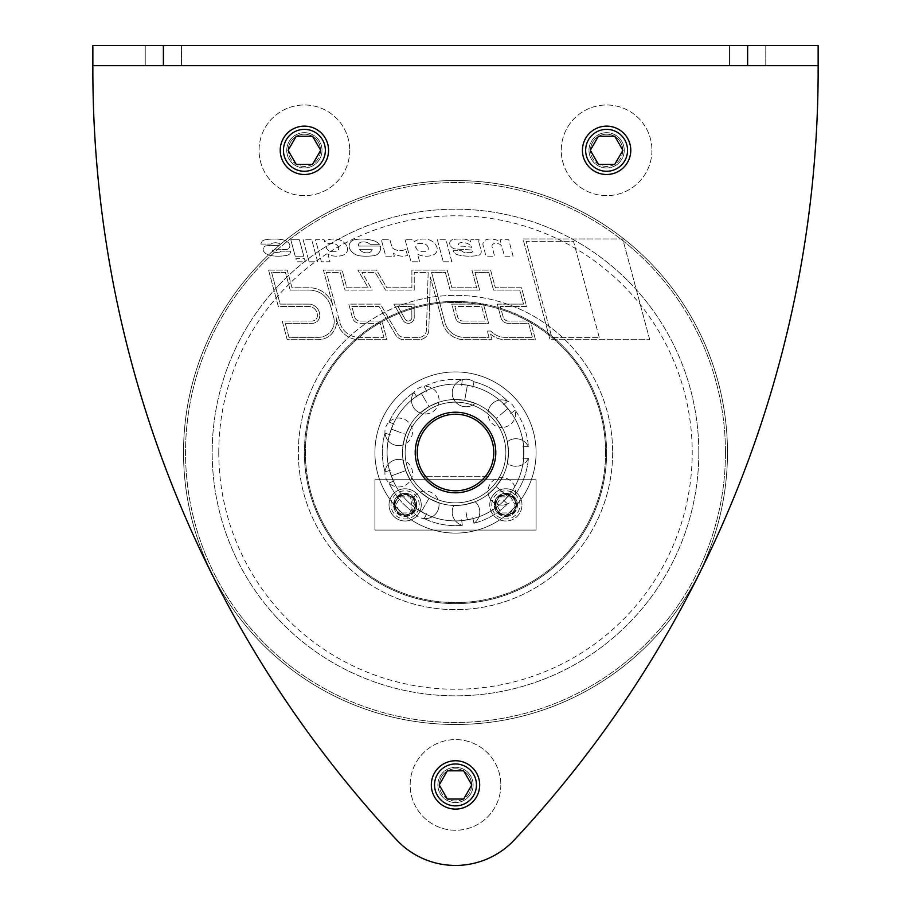 <?xml version="1.0" encoding="UTF-8"?>
<svg xmlns="http://www.w3.org/2000/svg" width="911" height="911" viewBox="0 0 911 911"><rect width="100%" height="100%" fill="white"/><g stroke="black" fill="none" stroke-linecap="round" stroke-linejoin="round"><path stroke-width="0.68" stroke-dasharray="4.55 3.42" d="M472.763 517.767C474.346 525.021 474.346 525.021 472.763 517.767C474.346 525.021 474.346 525.021 472.763 517.767C474.346 525.021 474.346 525.021 472.763 517.767C474.346 525.021 474.346 525.021 472.763 517.767M472.957 518.644A68.393 68.393 0 0 0 504.045 500.697L511.378 491.951A68.393 68.393 0 0 0 523.654 458.222L523.893 452.516A68.393 68.393 0 0 0 455.5 384.112A68.393 68.393 0 0 0 389.498 470.463L393.404 481.19A68.393 68.393 0 0 0 416.475 508.691L426.359 514.396A68.393 68.393 0 0 0 461.718 520.625L472.957 518.644A68.393 68.393 0 0 0 504.045 500.697L511.378 491.951L507.894 496.484L501.802 491.359L507.894 496.484L504.045 500.697A68.393 68.393 0 0 1 472.957 518.644L461.718 520.625A68.393 68.393 0 0 1 426.359 514.396L421.303 511.743L425.278 504.853L421.303 511.743L426.359 514.396A68.393 68.393 0 0 0 461.718 520.625A68.393 68.393 0 0 1 426.359 514.396L416.475 508.691A68.393 68.393 0 0 1 393.404 481.19L391.229 475.906L398.711 473.185L391.229 475.906L393.404 481.19A68.393 68.393 0 0 0 416.475 508.691A68.393 68.393 0 0 1 393.404 481.19L389.498 470.463A68.393 68.393 0 0 1 387.107 452.516A68.393 68.393 0 0 0 455.5 520.91A68.393 68.393 0 0 0 523.893 452.516L523.654 446.811L523.893 452.516A68.393 68.393 0 0 1 455.5 520.91A68.393 68.393 0 0 1 389.498 434.558A68.393 68.393 0 0 0 387.107 452.516A68.393 68.393 0 0 1 455.5 384.112A68.393 68.393 0 0 1 523.893 452.516A68.393 68.393 0 0 0 455.5 384.112A68.393 68.393 0 0 0 387.107 452.516A68.393 68.393 0 0 0 455.5 520.91A68.393 68.393 0 0 0 523.893 452.516A68.393 68.393 0 0 1 455.5 520.91A68.393 68.393 0 0 1 387.107 452.516A68.393 68.393 0 0 0 389.498 470.463A68.393 68.393 0 0 1 389.498 434.558L393.404 423.843A68.393 68.393 0 0 1 416.475 396.342L426.359 390.637A68.393 68.393 0 0 1 461.718 384.396L472.957 386.378A68.393 68.393 0 0 1 504.045 404.336L511.378 413.07A68.393 68.393 0 0 1 523.654 446.811A68.393 68.393 0 0 0 511.378 413.07L507.894 408.549L501.802 413.662L507.894 408.549L504.045 404.336A68.393 68.393 0 0 0 472.957 386.378L467.377 385.159L465.999 392.994L467.377 385.159L461.718 384.396A68.393 68.393 0 0 0 426.359 390.637L421.303 393.279L425.278 400.168L421.303 393.279L416.475 396.342A68.393 68.393 0 0 0 393.404 423.843L389.498 434.558L393.404 423.843A68.393 68.393 0 0 1 416.475 396.342L426.359 390.637A68.393 68.393 0 0 1 461.718 384.396L472.957 386.378A68.393 68.393 0 0 1 504.045 404.336L511.378 413.07A68.393 68.393 0 0 1 523.654 446.811L523.654 458.222L523.654 446.811A68.393 68.393 0 0 0 511.378 413.07L504.045 404.336A68.393 68.393 0 0 0 472.957 386.378L467.377 385.159L464.701 400.328L475.143 403.3L464.701 400.328C450.592 399.098 450.592 399.098 464.701 400.328C450.592 399.098 450.592 399.098 464.701 400.328L467.377 385.159L461.718 384.396A68.393 68.393 0 0 0 426.359 390.637L416.475 396.342A68.393 68.393 0 0 0 393.404 423.843L391.229 429.115L398.711 431.837L391.229 429.115L389.498 434.558A68.393 68.393 0 0 0 387.107 452.516A68.393 68.393 0 0 1 455.5 384.112A68.393 68.393 0 0 1 523.893 452.516L523.654 458.222A68.393 68.393 0 0 1 511.378 491.951A68.393 68.393 0 0 0 523.654 458.222A68.393 68.393 0 0 1 511.378 491.951L504.045 500.697A68.393 68.393 0 0 1 472.957 518.644M503.373 500.082C508.873 505.093 508.873 505.093 503.373 500.082C508.873 505.093 508.873 505.093 503.373 500.082C508.873 505.093 508.873 505.093 503.373 500.082C508.873 505.093 508.873 505.093 503.373 500.082M507.552 503.885A73.131 73.131 0 0 1 473.971 523.278A73.131 73.131 0 0 0 507.552 503.885A13.779 13.779 0 0 1 488.296 494.126L496.085 486.576C504.216 474.973 504.216 474.973 496.085 486.576C504.216 474.973 504.216 474.973 496.085 486.576L502.177 477.592L496.085 486.576C486.075 496.586 486.075 496.586 496.085 486.576C486.075 496.586 486.075 496.586 496.085 486.576L501.802 491.359L496.085 486.576L488.296 494.126A13.779 13.779 0 0 0 507.552 503.885M464.701 504.694C478.389 501.027 478.389 501.027 464.701 504.694C478.389 501.027 478.389 501.027 464.701 504.694L475.143 501.722L464.701 504.694C450.592 505.935 450.592 505.935 464.701 504.694C450.592 505.935 450.592 505.935 464.701 504.694L453.872 505.48L464.701 504.694M426.781 513.588C423.33 520.181 423.33 520.181 426.781 513.588C423.33 520.181 423.33 520.181 426.781 513.588C423.33 520.181 423.33 520.181 426.781 513.588C423.33 520.181 423.33 520.181 426.781 513.588M461.604 519.725C462.583 527.105 462.583 527.105 461.604 519.725C462.583 527.105 462.583 527.105 461.604 519.725C462.583 527.105 462.583 527.105 461.604 519.725C462.583 527.105 462.583 527.105 461.604 519.725M462.344 525.328A73.131 73.131 0 0 1 424.162 518.587A73.131 73.131 0 0 0 462.344 525.328A13.779 13.779 0 0 1 453.872 505.48A13.779 13.779 0 0 0 462.344 525.328M394.235 480.837C387.369 483.673 387.369 483.673 394.235 480.837C387.369 483.673 387.369 483.673 394.235 480.837C387.369 483.673 387.369 483.673 394.235 480.837C387.369 483.673 387.369 483.673 394.235 480.837M416.965 507.928C412.99 514.203 412.99 514.203 416.965 507.928C412.99 514.203 412.99 514.203 416.965 507.928C412.99 514.203 412.99 514.203 416.965 507.928C412.99 514.203 412.99 514.203 416.965 507.928M413.947 512.688A73.131 73.131 0 0 1 389.02 482.989A73.131 73.131 0 0 0 413.947 512.688A13.779 13.779 0 0 0 432.235 516.753A13.779 13.779 0 0 0 437.667 498.829A13.779 13.779 0 0 0 420.21 492.042L429.013 498.397L425.278 504.853L429.013 498.397C441.846 504.387 441.846 504.387 429.013 498.397C441.846 504.387 441.846 504.387 429.013 498.397L438.908 502.838L429.013 498.397C417.397 490.277 417.397 490.277 429.013 498.397C417.397 490.277 417.397 490.277 429.013 498.397L420.21 492.042A13.779 13.779 0 0 0 413.947 512.688M390.363 470.19C383.28 472.445 383.28 472.445 390.363 470.19C383.28 472.445 383.28 472.445 390.363 470.19C383.28 472.445 383.28 472.445 390.363 470.19C383.28 472.445 383.28 472.445 390.363 470.19M384.989 471.898A73.131 73.131 0 0 1 384.989 433.124A73.131 73.131 0 0 0 384.989 471.898A13.779 13.779 0 0 1 403.061 460.112L405.714 470.634C411.692 483.479 411.692 483.479 405.714 470.634C411.692 483.479 411.692 483.479 405.714 470.634L398.711 473.185L405.714 470.634C402.036 456.958 402.036 456.958 405.714 470.634C402.036 456.958 402.036 456.958 405.714 470.634L410.451 480.404L405.714 470.634L403.061 460.112A13.779 13.779 0 0 0 384.989 471.898M510.661 491.405C516.548 495.948 516.548 495.948 510.661 491.405C516.548 495.948 516.548 495.948 510.661 491.405C516.548 495.948 516.548 495.948 510.661 491.405C516.548 495.948 516.548 495.948 510.661 491.405M522.755 458.176C530.179 458.484 530.179 458.484 522.755 458.176C530.179 458.484 530.179 458.484 522.755 458.176C530.179 458.484 530.179 458.484 522.755 458.176C530.179 458.484 530.179 458.484 522.755 458.176M528.391 458.415A73.131 73.131 0 0 1 515.136 494.855A73.131 73.131 0 0 0 528.391 458.415A13.779 13.779 0 0 1 507.37 463.312L508.486 452.516A52.986 52.986 0 0 0 455.5 399.53A52.986 52.986 0 0 0 402.514 452.516A52.986 52.986 0 0 1 455.5 399.53A52.986 52.986 0 0 1 508.486 452.516C507.256 438.396 507.256 438.396 508.486 452.516C507.256 438.396 507.256 438.396 508.486 452.516A52.986 52.986 0 0 1 455.5 505.503A52.986 52.986 0 0 1 402.514 452.516A52.986 52.986 0 0 0 455.5 505.503A52.986 52.986 0 0 0 508.486 452.516C507.256 466.626 507.256 466.626 508.486 452.516C507.256 466.626 507.256 466.626 508.486 452.516L507.37 441.721L508.486 452.516A52.986 52.986 0 0 0 455.5 399.53A52.986 52.986 0 0 0 402.514 452.516A52.986 52.986 0 0 1 455.5 399.53A52.986 52.986 0 0 1 508.486 452.516L507.37 463.312A13.779 13.779 0 0 0 528.391 458.415M390.363 434.832C383.28 432.588 383.28 432.588 390.363 434.832C383.28 432.588 383.28 432.588 390.363 434.832C383.28 432.588 383.28 432.588 390.363 434.832C383.28 432.588 383.28 432.588 390.363 434.832M405.714 434.388C402.036 448.075 402.036 448.075 405.714 434.388C402.036 448.075 402.036 448.075 405.714 434.388L410.451 424.628L405.714 434.388C411.692 421.554 411.692 421.554 405.714 434.388C411.692 421.554 411.692 421.554 405.714 434.388L398.711 431.837L405.714 434.388L403.061 444.91L405.714 434.388M438.908 402.195L429.013 406.625L438.908 402.195A13.779 13.779 0 0 0 424.162 386.435A73.131 73.131 0 0 1 462.344 379.705A73.131 73.131 0 0 0 424.162 386.435A13.779 13.779 0 0 0 411.499 400.236A13.779 13.779 0 0 0 424.298 413.913A13.779 13.779 0 0 0 438.908 402.195M429.013 406.625C417.397 414.744 417.397 414.744 429.013 406.625C417.397 414.744 417.397 414.744 429.013 406.625L425.278 400.168L429.013 406.625C441.846 400.635 441.846 400.635 429.013 406.625C441.846 400.635 441.846 400.635 429.013 406.625L420.21 412.99L429.013 406.625M502.177 427.441L496.085 418.456L502.177 427.441A13.779 13.779 0 0 0 515.136 410.178A73.131 73.131 0 0 1 528.391 446.618A73.131 73.131 0 0 0 515.136 410.178A13.779 13.779 0 0 0 499.342 400.1A13.779 13.779 0 0 0 488.091 415.086A13.779 13.779 0 0 0 502.177 427.441M496.085 418.456C486.075 408.435 486.075 408.435 496.085 418.456C486.075 408.435 486.075 408.435 496.085 418.456L501.802 413.662L496.085 418.456C504.216 430.06 504.216 430.06 496.085 418.456C504.216 430.06 504.216 430.06 496.085 418.456L488.296 410.895L496.085 418.456M416.965 397.105C412.99 390.819 412.99 390.819 416.965 397.105C412.99 390.819 412.99 390.819 416.965 397.105C412.99 390.819 412.99 390.819 416.965 397.105C412.99 390.819 412.99 390.819 416.965 397.105M394.235 424.184C387.369 421.36 387.369 421.36 394.235 424.184C387.369 421.36 387.369 421.36 394.235 424.184C387.369 421.36 387.369 421.36 394.235 424.184C387.369 421.36 387.369 421.36 394.235 424.184M389.02 422.044A73.131 73.131 0 0 1 413.947 392.334A73.131 73.131 0 0 0 389.02 422.044A13.779 13.779 0 0 0 388.188 440.753A13.779 13.779 0 0 0 406.796 442.997A13.779 13.779 0 0 0 410.451 424.628A13.779 13.779 0 0 0 389.02 422.044M461.604 385.296C462.583 377.928 462.583 377.928 461.604 385.296C462.583 377.928 462.583 377.928 461.604 385.296C462.583 377.928 462.583 377.928 461.604 385.296C462.583 377.928 462.583 377.928 461.604 385.296M426.781 391.434C423.33 384.852 423.33 384.852 426.781 391.434C423.33 384.852 423.33 384.852 426.781 391.434C423.33 384.852 423.33 384.852 426.781 391.434C423.33 384.852 423.33 384.852 426.781 391.434M503.373 404.94C508.873 399.929 508.873 399.929 503.373 404.94C508.873 399.929 508.873 399.929 503.373 404.94C508.873 399.929 508.873 399.929 503.373 404.94C508.873 399.929 508.873 399.929 503.373 404.94M472.763 387.266C474.346 380.001 474.346 380.001 472.763 387.266C474.346 380.001 474.346 380.001 472.763 387.266C474.346 380.001 474.346 380.001 472.763 387.266C474.346 380.001 474.346 380.001 472.763 387.266M473.971 381.755A73.131 73.131 0 0 1 507.552 401.136A73.131 73.131 0 0 0 473.971 381.755A13.779 13.779 0 0 0 455.398 384.191A13.779 13.779 0 0 0 456.411 402.89A13.779 13.779 0 0 0 475.143 403.3A13.779 13.779 0 0 1 456.411 402.89A13.779 13.779 0 0 1 455.398 384.191A13.779 13.779 0 0 1 473.971 381.755M522.755 446.845C530.179 446.538 530.179 446.538 522.755 446.845C530.179 446.538 530.179 446.538 522.755 446.845C530.179 446.538 530.179 446.538 522.755 446.845C530.179 446.538 530.179 446.538 522.755 446.845M510.661 413.628C516.548 409.085 516.548 409.085 510.661 413.628C516.548 409.085 516.548 409.085 510.661 413.628C516.548 409.085 516.548 409.085 510.661 413.628C516.548 409.085 516.548 409.085 510.661 413.628M605.599 452.516A150.099 150.099 0 0 1 455.5 602.604A150.099 150.099 0 0 1 305.401 452.516A150.099 150.099 0 0 1 455.5 302.418A150.099 150.099 0 0 1 605.599 452.516A150.099 150.099 0 0 1 455.5 602.604A150.099 150.099 0 0 1 305.401 452.516A150.099 150.099 0 0 1 455.5 302.418A150.099 150.099 0 0 1 605.599 452.516M606.601 452.516A151.101 151.101 0 0 1 455.5 603.617A151.101 151.101 0 0 1 304.399 452.516A151.101 151.101 0 0 1 455.5 301.416A151.101 151.101 0 0 1 606.601 452.516A151.101 151.101 0 0 1 455.5 603.617A151.101 151.101 0 0 1 304.399 452.516A151.101 151.101 0 0 1 455.5 301.416A151.101 151.101 0 0 1 606.601 452.516A151.101 151.101 0 0 1 455.5 603.617A151.101 151.101 0 0 1 304.399 452.516A151.101 151.101 0 0 1 455.5 301.416A151.101 151.101 0 0 1 606.601 452.516A151.101 151.101 0 0 1 455.5 603.617A151.101 151.101 0 0 1 304.399 452.516A151.101 151.101 0 0 1 455.5 301.416A151.101 151.101 0 0 1 606.601 452.516A151.101 151.101 0 0 1 455.5 603.617A151.101 151.101 0 0 1 304.399 452.516A151.101 151.101 0 0 0 455.5 603.617A151.101 151.101 0 0 0 606.601 452.516M725.463 452.516A269.963 269.963 0 0 1 455.5 722.48A269.963 269.963 0 0 1 185.537 452.516A269.963 269.963 0 0 1 455.5 182.553A269.963 269.963 0 0 1 725.463 452.516A269.963 269.963 0 0 1 455.5 722.48A269.963 269.963 0 0 1 185.537 452.516A269.963 269.963 0 0 1 455.5 182.553A269.963 269.963 0 0 1 725.463 452.516M727.479 452.516A271.979 271.979 0 0 1 455.5 724.496A271.979 271.979 0 0 1 183.521 452.516A271.979 271.979 0 0 1 455.5 180.537A271.979 271.979 0 0 1 727.479 452.516A271.979 271.979 0 0 1 455.5 724.496A271.979 271.979 0 0 1 183.521 452.516A271.979 271.979 0 0 1 455.5 180.537A271.979 271.979 0 0 1 727.479 452.516A271.979 271.979 0 0 1 455.5 724.496A271.979 271.979 0 0 1 183.521 452.516A271.979 271.979 0 0 1 455.5 180.537A271.979 271.979 0 0 1 727.479 452.516A271.979 271.979 0 0 1 455.5 724.496A271.979 271.979 0 0 1 183.521 452.516A271.979 271.979 0 0 1 455.5 180.537A271.979 271.979 0 0 1 727.479 452.516M218.777 452.516A236.723 236.723 0 0 0 455.5 689.24A236.723 236.723 0 0 0 692.223 452.516A236.723 236.723 0 0 0 455.5 215.793A236.723 236.723 0 0 0 218.777 452.516M536.089 452.516A80.589 80.589 0 0 1 455.5 533.106A80.589 80.589 0 0 1 374.911 452.516A80.589 80.589 0 0 1 455.5 371.927A80.589 80.589 0 0 1 536.089 452.516A80.589 80.589 0 0 0 455.5 371.927A80.589 80.589 0 0 0 374.911 452.516A80.589 80.589 0 0 0 455.5 533.106A80.589 80.589 0 0 0 536.089 452.516M465.999 392.994L464.701 400.328C478.389 403.994 478.389 403.994 464.701 400.328C478.389 403.994 478.389 403.994 464.701 400.328L465.999 392.994M464.701 400.328L453.872 399.553L464.701 400.328M405.133 452.516A50.367 50.367 0 0 0 455.5 502.883A50.367 50.367 0 0 0 505.867 452.516A50.367 50.367 0 0 0 455.5 402.15A50.367 50.367 0 0 0 405.133 452.516A50.367 50.367 0 0 1 455.5 402.15A50.367 50.367 0 0 1 505.867 452.516A50.367 50.367 0 0 1 455.5 502.883A50.367 50.367 0 0 1 405.133 452.516A50.367 50.367 0 0 0 455.5 502.883A50.367 50.367 0 0 0 505.867 452.516A50.367 50.367 0 0 1 455.5 502.883A50.367 50.367 0 0 1 405.133 452.516A50.367 50.367 0 0 1 455.5 402.15A50.367 50.367 0 0 1 505.867 452.516A50.367 50.367 0 0 0 455.5 402.15A50.367 50.367 0 0 0 405.133 452.516M495.789 452.516A40.289 40.289 0 0 1 455.5 492.805A40.289 40.289 0 0 1 415.211 452.516A40.289 40.289 0 0 1 455.5 412.216A40.289 40.289 0 0 1 495.789 452.516A40.289 40.289 0 0 0 455.5 412.216A40.289 40.289 0 0 0 415.211 452.516A40.289 40.289 0 0 0 455.5 492.805A40.289 40.289 0 0 0 495.789 452.516A40.289 40.289 0 0 0 455.5 412.216A40.289 40.289 0 0 0 415.211 452.516A40.289 40.289 0 0 0 455.5 492.805A40.289 40.289 0 0 0 495.789 452.516A40.289 40.289 0 0 1 455.5 492.805A40.289 40.289 0 0 1 415.211 452.516A40.289 40.289 0 0 1 455.5 412.216A40.289 40.289 0 0 1 495.789 452.516A40.289 40.289 0 0 1 455.5 492.805A40.289 40.289 0 0 0 495.789 452.516A40.289 40.289 0 0 0 455.5 412.216A40.289 40.289 0 0 0 415.211 452.516A40.289 40.289 0 0 0 455.5 492.805A40.289 40.289 0 0 1 415.211 452.516A40.289 40.289 0 0 1 455.5 412.216A40.289 40.289 0 0 1 495.789 452.516A40.289 40.289 0 0 1 455.5 492.805A40.289 40.289 0 0 1 415.211 452.516A40.289 40.289 0 0 1 455.5 412.216A40.289 40.289 0 0 0 423.262 476.692L487.738 476.692A40.289 40.289 0 0 0 455.5 412.216A40.289 40.289 0 0 0 415.211 452.516A40.289 40.289 0 0 0 455.5 492.805A40.289 40.289 0 0 1 423.262 476.692L487.738 476.692A40.289 40.289 0 0 1 455.5 492.805A40.289 40.289 0 0 0 495.789 452.516A40.289 40.289 0 0 0 455.5 412.216A40.289 40.289 0 0 1 495.789 452.516M402.514 452.516A52.986 52.986 0 0 0 455.5 505.503A52.986 52.986 0 0 0 508.486 452.516A52.986 52.986 0 0 1 455.5 505.503A52.986 52.986 0 0 1 402.514 452.516M349.733 150.315A45.334 45.334 0 0 1 304.399 195.649A45.334 45.334 0 0 1 259.066 150.315A45.334 45.334 0 0 1 304.399 104.981A45.334 45.334 0 0 1 349.733 150.315A45.334 45.334 0 0 0 304.399 104.981A45.334 45.334 0 0 0 259.066 150.315A45.334 45.334 0 0 0 304.399 195.649A45.334 45.334 0 0 0 349.733 150.315M651.934 150.315A45.334 45.334 0 0 1 606.601 195.649A45.334 45.334 0 0 1 561.267 150.315A45.334 45.334 0 0 1 606.601 104.981A45.334 45.334 0 0 1 651.934 150.315A45.334 45.334 0 0 0 606.601 104.981A45.334 45.334 0 0 0 561.267 150.315A45.334 45.334 0 0 0 606.601 195.649A45.334 45.334 0 0 0 651.934 150.315M500.834 784.929A45.334 45.334 0 0 1 455.5 830.263A45.334 45.334 0 0 1 410.166 784.929A45.334 45.334 0 0 1 455.5 739.607A45.334 45.334 0 0 1 500.834 784.929A45.334 45.334 0 0 0 455.5 739.607A45.334 45.334 0 0 0 410.166 784.929A45.334 45.334 0 0 0 455.5 830.263A45.334 45.334 0 0 0 500.834 784.929M818.146 69.726A1128.217 1128.217 0 0 1 514.385 839.874A80.589 80.589 0 0 1 396.615 839.874A1128.217 1128.217 0 0 1 92.854 69.726L92.854 45.55L818.146 45.55L92.854 45.55L92.854 69.726A1128.217 1128.217 0 0 0 396.615 839.874A80.589 80.589 0 0 0 514.385 839.874A1128.217 1128.217 0 0 0 818.146 69.726L818.146 45.55L818.146 69.726L818.146 65.694L92.854 65.694L818.146 65.694L92.854 65.694L92.854 69.726A1128.217 1128.217 0 0 0 396.615 839.874A80.589 80.589 0 0 0 514.385 839.874A1128.217 1128.217 0 0 0 818.146 69.726M328.575 150.315A24.176 24.176 0 0 1 304.399 174.491A24.176 24.176 0 0 1 280.224 150.315A24.176 24.176 0 0 1 304.399 126.139A24.176 24.176 0 0 1 328.575 150.315A24.176 24.176 0 0 0 304.399 126.139A24.176 24.176 0 0 0 280.224 150.315A24.176 24.176 0 0 0 304.399 174.491A24.176 24.176 0 0 0 328.575 150.315A24.176 24.176 0 0 1 304.399 174.491A24.176 24.176 0 0 1 280.224 150.315A24.176 24.176 0 0 1 304.399 126.139A24.176 24.176 0 0 1 328.575 150.315A24.176 24.176 0 0 1 304.399 174.491A24.176 24.176 0 0 1 280.224 150.315A24.176 24.176 0 0 1 304.399 126.139A24.176 24.176 0 0 1 328.575 150.315M630.776 150.315A24.176 24.176 0 0 1 606.601 174.491A24.176 24.176 0 0 1 582.425 150.315A24.176 24.176 0 0 1 606.601 126.139A24.176 24.176 0 0 1 630.776 150.315A24.176 24.176 0 0 0 606.601 126.139A24.176 24.176 0 0 0 582.425 150.315A24.176 24.176 0 0 0 606.601 174.491A24.176 24.176 0 0 0 630.776 150.315A24.176 24.176 0 0 1 606.601 174.491A24.176 24.176 0 0 1 582.425 150.315A24.176 24.176 0 0 1 606.601 126.139A24.176 24.176 0 0 1 630.776 150.315A24.176 24.176 0 0 1 606.601 174.491A24.176 24.176 0 0 1 582.425 150.315A24.176 24.176 0 0 1 606.601 126.139A24.176 24.176 0 0 1 630.776 150.315M479.676 784.929A24.176 24.176 0 0 1 455.5 809.105A24.176 24.176 0 0 1 431.324 784.929A24.176 24.176 0 0 1 455.5 760.753A24.176 24.176 0 0 1 479.676 784.929A24.176 24.176 0 0 0 455.5 760.753A24.176 24.176 0 0 0 431.324 784.929A24.176 24.176 0 0 0 455.5 809.105A24.176 24.176 0 0 0 479.676 784.929A24.176 24.176 0 0 1 455.5 809.105A24.176 24.176 0 0 1 431.324 784.929A24.176 24.176 0 0 1 455.5 760.753A24.176 24.176 0 0 1 479.676 784.929A24.176 24.176 0 0 1 455.5 809.105A24.176 24.176 0 0 1 431.324 784.929A24.176 24.176 0 0 1 455.5 760.753A24.176 24.176 0 0 1 479.676 784.929M598.459 164.413L590.317 150.315L598.459 136.206L614.743 136.206L622.885 150.315L614.743 164.413L598.459 164.413L614.743 164.413L622.885 150.315L614.743 136.206L598.459 136.206L590.317 150.315L598.459 164.413L614.743 164.413L622.885 150.315L614.743 136.206L598.459 136.206L590.317 150.315L598.459 164.413M181.505 45.55L145.236 45.55L181.505 45.55L145.236 45.55L181.505 45.55L181.505 65.694L145.236 65.694L181.505 65.694L181.505 45.55L181.505 65.694L145.236 65.694L145.236 45.55L145.236 65.694L181.505 65.694L181.505 45.55M765.764 45.55L729.495 45.55L765.764 45.55L729.495 45.55L765.764 45.55L765.764 65.694L729.495 65.694L765.764 65.694L765.764 45.55L765.764 65.694L729.495 65.694L729.495 45.55L729.495 65.694L765.764 65.694L765.764 45.55M649.714 339.689L622.714 238.955L523.016 238.955L550.016 339.689L649.714 339.689L622.714 238.955L523.016 238.955L550.016 339.689L649.714 339.689M305.31 261.81L304.479 258.69L295.881 258.69L296.713 261.81L305.31 261.81L304.479 258.69L295.881 258.69L296.713 261.81L305.31 261.81M290.814 239.787L295.21 256.196L303.807 256.196L299.412 239.787L290.814 239.787L295.21 256.196L303.807 256.196L299.412 239.787L290.814 239.787M443.258 261.81L451.867 261.81L445.969 239.787L437.36 239.787L443.258 261.81L451.867 261.81L445.969 239.787L437.36 239.787L443.258 261.81M309.068 261.81L317.666 261.81L311.767 239.787L303.169 239.787L309.068 261.81L317.666 261.81L311.767 239.787L303.169 239.787L309.068 261.81M407.456 255.467L405.805 249.318A12.788 12.788 0 0 1 393.848 248.954A4.669 4.669 0 0 1 391.639 246.107L389.954 239.787L381.345 239.787L385.752 256.196L394.349 256.196L393.541 253.19A15.578 15.578 0 0 0 407.456 255.467L405.805 249.318A12.788 12.788 0 0 1 393.848 248.954A4.669 4.669 0 0 1 391.639 246.107L389.954 239.787L381.345 239.787L385.752 256.196L394.349 256.196L393.541 253.19A15.578 15.578 0 0 0 407.456 255.467M492.042 246.642A2.334 2.334 0 0 1 493.864 243.738A11.684 11.684 0 0 1 498.568 243.806A4.669 4.669 0 0 1 502.075 247.154L504.5 256.196L513.098 256.196L508.702 239.787L500.105 239.787L500.777 242.292A5.25 5.25 0 0 0 498.465 240.618A25.963 25.963 0 0 0 491.097 239.069A12.982 12.982 0 0 0 486.121 239.73A4.669 4.669 0 0 0 483.103 245.366L486.007 256.196L494.605 256.196L492.042 246.642A2.334 2.334 0 0 1 493.864 243.738A11.684 11.684 0 0 1 498.568 243.806A4.669 4.669 0 0 1 502.075 247.154L504.5 256.196L513.098 256.196L508.702 239.787L500.105 239.787L500.777 242.292A5.25 5.25 0 0 0 498.465 240.618A25.963 25.963 0 0 0 491.097 239.069A12.982 12.982 0 0 0 486.121 239.73A4.669 4.669 0 0 0 483.103 245.366L486.007 256.196L494.605 256.196L492.042 246.642M288.946 243.317A11.034 11.034 0 0 0 282.421 239.718A51.927 51.927 0 0 0 264.737 239.9A4.669 4.669 0 0 0 260.922 244.08L271.068 244.08A5.193 5.193 0 0 1 273.642 242.873A10.385 10.385 0 0 1 279.381 243.579A0.911 0.911 0 0 1 279.051 245.321L268.699 245.64A25.963 25.963 0 0 0 265.784 245.89A3.735 3.735 0 0 0 264.099 251.926A11.034 11.034 0 0 0 270.373 255.49A42.521 42.521 0 0 0 281.192 256.082A51.927 51.927 0 0 0 286.976 255.342A4.669 4.669 0 0 0 290.768 251.163L281.18 251.163A5.193 5.193 0 0 1 278.595 252.37A10.385 10.385 0 0 1 272.856 251.664A0.911 0.911 0 0 1 273.186 249.921L286.248 249.523A3.735 3.735 0 0 0 288.946 243.317A11.034 11.034 0 0 0 282.421 239.718A51.927 51.927 0 0 0 264.737 239.9A4.669 4.669 0 0 0 260.922 244.08L271.068 244.08A5.193 5.193 0 0 1 273.642 242.873A10.385 10.385 0 0 1 279.381 243.579A0.911 0.911 0 0 1 279.051 245.321L268.699 245.64A25.963 25.963 0 0 0 265.784 245.89A3.735 3.735 0 0 0 264.099 251.926A11.034 11.034 0 0 0 270.373 255.49A42.521 42.521 0 0 0 281.192 256.082A51.927 51.927 0 0 0 286.976 255.342A4.669 4.669 0 0 0 290.768 251.163L281.18 251.163A5.193 5.193 0 0 1 278.595 252.37A10.385 10.385 0 0 1 272.856 251.664A0.911 0.911 0 0 1 273.186 249.921L286.248 249.523A3.735 3.735 0 0 0 288.946 243.317M380.354 246.072L358.672 246.072A2.904 2.904 0 0 1 360.608 242.292A10.385 10.385 0 0 1 370.151 244.319L379.466 244.319A12.982 12.982 0 0 0 373.544 240.675A41.542 41.542 0 0 0 354.459 239.741A6.491 6.491 0 0 0 350.097 249.512A13.506 13.506 0 0 0 360.266 255.9A58.646 58.646 0 0 0 373.954 255.672A7.687 7.687 0 0 0 380.354 246.072L358.672 246.072A2.904 2.904 0 0 1 360.608 242.292A10.385 10.385 0 0 1 370.151 244.319L379.466 244.319A12.982 12.982 0 0 0 373.544 240.675A41.542 41.542 0 0 0 354.459 239.741A6.491 6.491 0 0 0 350.097 249.512A13.506 13.506 0 0 0 360.266 255.9A58.646 58.646 0 0 0 373.954 255.672A7.687 7.687 0 0 0 380.354 246.072M478.935 242.44A3.895 3.895 0 0 1 479.163 239.787L470.85 239.787L470.85 241.87A12.982 12.982 0 0 0 462.777 239.046L458.37 239.046A25.963 25.963 0 0 0 452.528 239.707A3.633 3.633 0 0 0 449.829 244.194A6.491 6.491 0 0 0 455.694 248.988L471.272 249.967A1.298 1.298 0 0 1 472.49 251.242A1.298 1.298 0 0 1 471.329 252.552A25.963 25.963 0 0 1 464.382 252.336A4.669 4.669 0 0 1 461.581 250.741L453.279 250.741A6.491 6.491 0 0 0 457.948 254.898A51.927 51.927 0 0 0 478.002 255.49A3.895 3.895 0 0 0 481.133 250.65L478.935 242.44A3.895 3.895 0 0 1 479.163 239.787L470.85 239.787L470.85 241.87A12.982 12.982 0 0 0 462.777 239.046L458.37 239.046A25.963 25.963 0 0 0 452.528 239.707A3.633 3.633 0 0 0 449.829 244.194A6.491 6.491 0 0 0 455.694 248.988L471.272 249.967A1.298 1.298 0 0 1 472.49 251.242A1.298 1.298 0 0 1 471.329 252.552A25.963 25.963 0 0 1 464.382 252.336A4.669 4.669 0 0 1 461.581 250.741L453.279 250.741A6.491 6.491 0 0 0 457.948 254.898A51.927 51.927 0 0 0 478.002 255.49A3.895 3.895 0 0 0 481.133 250.65L478.935 242.44M405.133 239.787L411.032 261.81L419.629 261.81L417.511 253.907A12.982 12.982 0 0 0 423.034 255.98A24.927 24.927 0 0 0 429.548 255.98A12.982 12.982 0 0 0 433.898 254.602A6.229 6.229 0 0 0 436.563 246.277A12.982 12.982 0 0 0 426.599 239.24A24.927 24.927 0 0 0 420.404 239.229A12.333 12.333 0 0 0 414.266 241.791L413.731 239.787L405.133 239.787L411.032 261.81L419.629 261.81L417.511 253.907A12.982 12.982 0 0 0 423.034 255.98A24.927 24.927 0 0 0 429.548 255.98A12.982 12.982 0 0 0 433.898 254.602A6.229 6.229 0 0 0 436.563 246.277A12.982 12.982 0 0 0 426.599 239.24A24.927 24.927 0 0 0 420.404 239.229A12.333 12.333 0 0 0 414.266 241.791L413.731 239.787L405.133 239.787M346.954 246.277A12.982 12.982 0 0 0 337.002 239.24A24.927 24.927 0 0 0 330.795 239.229A12.333 12.333 0 0 0 324.669 241.791L324.122 239.787L315.525 239.787L321.424 261.81L330.021 261.81L327.914 253.907A12.982 12.982 0 0 0 333.426 255.98A24.927 24.927 0 0 0 339.94 255.98A12.982 12.982 0 0 0 344.29 254.602A6.229 6.229 0 0 0 346.954 246.277A12.982 12.982 0 0 0 337.002 239.24A24.927 24.927 0 0 0 330.795 239.229A12.333 12.333 0 0 0 324.669 241.791L324.122 239.787L315.525 239.787L321.424 261.81L330.021 261.81L327.914 253.907A12.982 12.982 0 0 0 333.426 255.98A24.927 24.927 0 0 0 339.94 255.98A12.982 12.982 0 0 0 344.29 254.602A6.229 6.229 0 0 0 346.954 246.277M268.574 270.111L278.31 306.46L308.556 306.46A8.825 8.825 0 0 1 317.381 315.286L317.381 315.707A5.295 5.295 0 0 1 312.086 321.002L282.205 321.002L287.216 339.689L318.36 339.689A18.174 18.174 0 0 0 335.92 316.812L337.617 323.143A22.331 22.331 0 0 0 359.185 339.689L386.97 339.689L381.96 321.002L359.799 321.002A5.295 5.295 0 0 1 354.686 317.074L351.84 306.46L379.044 306.46L395.533 334.792A9.862 9.862 0 0 0 404.063 339.689L418.935 339.689A9.862 9.862 0 0 0 428.796 330.124L430.379 277.092L442.712 323.143A22.331 22.331 0 0 0 464.28 339.689L492.065 339.689L490.562 334.098A22.331 22.331 0 0 0 505.343 339.689L535.474 339.689L530.464 321.002L508.304 321.002A5.295 5.295 0 0 1 503.191 317.074L500.344 306.46L526.569 306.46L521.559 287.774L495.333 287.774L490.608 270.111L471.909 270.111L476.647 287.774L451.924 287.774L447.199 270.111L411.886 270.111L411.886 287.774L386.856 287.774L376.585 270.111L357.886 270.111L368.158 287.774L346.829 287.774L342.103 270.111L323.405 270.111L332.982 305.857A24.403 24.403 0 0 0 309.41 287.774L291.998 287.774L287.272 270.111L268.574 270.111L278.31 306.46L308.556 306.46A8.825 8.825 0 0 1 317.381 315.286L317.381 315.707A5.295 5.295 0 0 1 312.086 321.002L282.205 321.002L287.216 339.689L318.36 339.689A18.174 18.174 0 0 0 335.92 316.812L337.617 323.143A22.331 22.331 0 0 0 359.185 339.689L386.97 339.689L381.96 321.002L359.799 321.002A5.295 5.295 0 0 1 354.686 317.074L351.84 306.46L379.044 306.46L395.533 334.792A9.862 9.862 0 0 0 404.063 339.689L418.935 339.689A9.862 9.862 0 0 0 428.796 330.124L430.379 277.092L442.712 323.143A22.331 22.331 0 0 0 464.28 339.689L492.065 339.689L490.562 334.098A22.331 22.331 0 0 0 505.343 339.689L535.474 339.689L530.464 321.002L508.304 321.002A5.295 5.295 0 0 1 503.191 317.074L500.344 306.46L526.569 306.46L521.559 287.774L495.333 287.774L490.608 270.111L471.909 270.111L476.647 287.774L451.924 287.774L447.199 270.111L411.886 270.111L411.886 287.774L386.856 287.774L376.585 270.111L357.886 270.111L368.158 287.774L346.829 287.774L342.103 270.111L323.405 270.111L332.982 305.857A24.403 24.403 0 0 0 309.41 287.774L291.998 287.774L287.272 270.111L268.574 270.111M374.911 530.077L536.089 530.077L536.089 479.71L374.911 479.71L374.911 530.077L374.911 479.71L536.089 479.71L536.089 530.077L374.911 530.077M455.5 414.232A38.273 38.273 0 0 0 417.227 452.516A38.273 38.273 0 0 0 455.5 490.79A38.273 38.273 0 0 0 493.773 452.516A38.273 38.273 0 0 0 455.5 414.232M599.233 337.355L573.497 241.301L526.08 241.301L551.815 337.355L599.233 337.355L551.815 337.355L526.08 241.301L573.497 241.301L599.233 337.355M359.492 249.318A9.087 9.087 0 0 0 366.063 252.802A16.614 16.614 0 0 0 368.033 252.814A4.544 4.544 0 0 0 372.223 249.318L359.492 249.318L372.223 249.318A4.544 4.544 0 0 1 368.033 252.814A16.614 16.614 0 0 1 366.063 252.802A9.087 9.087 0 0 1 359.492 249.318M469.655 244.74A12.333 12.333 0 0 0 459.748 242.918A1.685 1.685 0 0 0 460.226 246.243A38.945 38.945 0 0 1 471.636 247.371A5.193 5.193 0 0 0 469.655 244.74A5.193 5.193 0 0 1 471.636 247.371A38.945 38.945 0 0 0 460.226 246.243A1.685 1.685 0 0 1 459.748 242.918A12.333 12.333 0 0 1 469.655 244.74M428.102 247.325A5.842 5.842 0 0 0 422.624 243.533L418.98 243.533A3.12 3.12 0 0 0 416.452 248.737A6.491 6.491 0 0 0 421.907 251.709L425.061 251.709A3.245 3.245 0 0 0 428.102 247.325A3.245 3.245 0 0 1 425.061 251.709L421.907 251.709A6.491 6.491 0 0 1 416.452 248.737A3.371 3.371 0 0 1 418.98 243.533L422.624 243.533A5.842 5.842 0 0 1 428.102 247.325M338.493 247.325A5.842 5.842 0 0 0 333.027 243.533L329.383 243.533A3.12 3.12 0 0 0 326.844 248.737A6.491 6.491 0 0 0 332.299 251.709L335.453 251.709A3.245 3.245 0 0 0 338.493 247.325A3.245 3.245 0 0 1 335.453 251.709L332.299 251.709A6.491 6.491 0 0 1 326.844 248.737A3.371 3.371 0 0 1 329.383 243.533L333.027 243.533A5.842 5.842 0 0 1 338.493 247.325M418.935 337.355A7.516 7.516 0 0 0 426.45 330.055L428.17 272.457L414.232 272.457L414.232 290.119L385.512 290.119L375.23 272.457L361.963 272.457L372.246 290.119L345.03 290.119L340.304 272.457L326.468 272.457L339.883 322.54A19.985 19.985 0 0 0 359.185 337.355L383.907 337.355L380.16 323.348L359.799 323.348A7.641 7.641 0 0 1 352.42 317.677L348.788 304.115L380.388 304.115L397.56 333.608A7.516 7.516 0 0 0 404.063 337.355L418.935 337.355L404.063 337.355A7.516 7.516 0 0 1 397.56 333.608L380.388 304.115L348.788 304.115L352.42 317.677A7.641 7.641 0 0 0 359.799 323.348L380.16 323.348L383.907 337.355L359.185 337.355A19.985 19.985 0 0 1 339.883 322.54L326.468 272.457L340.304 272.457L345.03 290.119L372.246 290.119L361.963 272.457L375.23 272.457L385.512 290.119L414.232 290.119L414.232 272.457L428.17 272.457L426.45 330.055A7.516 7.516 0 0 1 418.935 337.355M519.76 290.119L493.534 290.119L488.808 272.457L474.973 272.457L479.698 290.119L450.125 290.119L445.399 272.457L431.563 272.457L444.978 322.54A19.985 19.985 0 0 0 464.28 337.355L489.002 337.355L487.317 331.035L490.767 331.035A19.985 19.985 0 0 0 505.343 337.355L532.411 337.355L528.665 323.348L508.304 323.348A7.641 7.641 0 0 1 500.925 317.677L497.292 304.115L523.506 304.115L519.76 290.119L523.506 304.115L497.292 304.115L500.925 317.677A7.641 7.641 0 0 0 508.304 323.348L528.665 323.348L532.411 337.355L505.343 337.355A19.985 19.985 0 0 1 490.767 331.035L487.317 331.035L489.002 337.355L464.28 337.355A19.985 19.985 0 0 1 444.978 322.54L431.563 272.457L445.399 272.457L450.125 290.119L479.698 290.119L474.973 272.457L488.808 272.457L493.534 290.119L519.76 290.119M330.716 306.46A22.058 22.058 0 0 0 309.41 290.119L290.199 290.119L285.462 272.457L271.626 272.457L280.11 304.115L308.556 304.115A11.171 11.171 0 0 1 319.727 315.286L319.727 315.707A7.641 7.641 0 0 1 312.086 323.348L285.268 323.348L289.015 337.355L318.36 337.355A15.829 15.829 0 0 0 333.654 317.427L330.716 306.46L333.654 317.427A15.829 15.829 0 0 1 318.36 337.355L289.015 337.355L285.268 323.348L312.086 323.348A7.641 7.641 0 0 0 319.727 315.707L319.727 315.286A11.171 11.171 0 0 0 308.556 304.115L280.11 304.115L271.626 272.457L285.462 272.457L290.199 290.119L309.41 290.119A22.058 22.058 0 0 1 330.716 306.46M408.276 323.348A5.978 5.978 0 0 0 414.232 317.37L414.118 304.126L393.859 304.126L403.117 320.376A5.978 5.978 0 0 0 414.232 317.37L414.118 304.126L393.859 304.126L403.117 320.376A5.978 5.978 0 0 0 408.276 323.348M408.276 321.002A3.633 3.633 0 0 0 411.886 317.37L411.772 306.472L397.936 306.472L405.144 319.192A3.633 3.633 0 0 0 408.276 321.002A3.633 3.633 0 0 1 405.144 319.192L397.936 306.472L411.772 306.472L411.886 317.37A3.633 3.633 0 0 1 408.276 321.002M462.822 323.348L488.603 323.348L483.456 304.115L451.799 304.115L455.443 317.677A7.641 7.641 0 0 0 462.822 323.348L488.603 323.348L483.456 304.115L451.799 304.115L455.443 317.677A7.641 7.641 0 0 0 462.822 323.348M462.822 321.002L485.552 321.002L481.657 306.46L454.862 306.46L457.709 317.074A5.295 5.295 0 0 0 462.822 321.002A5.295 5.295 0 0 1 457.709 317.074L454.862 306.46L481.657 306.46L485.552 321.002L462.822 321.002M818.146 45.55L92.854 45.55L92.854 65.694M145.236 65.694L145.236 45.55L145.236 65.694M729.495 65.694L729.495 45.55L729.495 65.694M421.246 504.899A16.113 16.113 0 0 0 405.133 488.774A16.113 16.113 0 0 0 389.02 504.899A16.113 16.113 0 0 0 405.133 521.012A16.113 16.113 0 0 0 421.246 504.899A16.113 16.113 0 0 1 405.133 521.012A16.113 16.113 0 0 1 389.02 504.899A16.113 16.113 0 0 1 405.133 488.774A16.113 16.113 0 0 1 421.246 504.899A16.113 16.113 0 0 1 405.133 521.012A16.113 16.113 0 0 1 389.02 504.899A16.113 16.113 0 0 1 405.133 488.774A16.113 16.113 0 0 1 421.246 504.899M521.98 504.899A16.113 16.113 0 0 0 505.867 488.774A16.113 16.113 0 0 0 489.754 504.899A16.113 16.113 0 0 0 505.867 521.012A16.113 16.113 0 0 0 521.98 504.899A16.113 16.113 0 0 1 505.867 521.012A16.113 16.113 0 0 1 489.754 504.899A16.113 16.113 0 0 1 505.867 488.774A16.113 16.113 0 0 1 521.98 504.899A16.113 16.113 0 0 0 505.867 488.774A16.113 16.113 0 0 0 489.754 504.899M510.524 512.95L515.17 504.899L510.524 496.837L501.209 496.837L496.563 504.899L501.209 512.95L510.524 512.95L515.17 504.899L510.524 496.837L501.209 496.837L496.563 504.899L501.209 512.95L510.524 512.95M463.642 799.038L471.784 784.929L463.642 770.831L447.358 770.831L439.216 784.929L447.358 799.038L463.642 799.038L471.784 784.929L463.642 770.831L447.358 770.831L439.216 784.929L447.358 799.038L463.642 799.038L447.358 799.038L439.216 784.929L447.358 770.831L463.642 770.831L471.784 784.929L463.642 799.038M312.541 164.413L320.683 150.315L312.541 136.206L296.257 136.206L288.115 150.315L296.257 164.413L312.541 164.413L320.683 150.315L312.541 136.206L296.257 136.206L288.115 150.315L296.257 164.413L312.541 164.413L296.257 164.413L288.115 150.315L296.257 136.206L312.541 136.206L320.683 150.315L312.541 164.413M409.791 512.95L414.437 504.899L409.791 496.837L400.476 496.837L395.829 504.899L400.476 512.95L409.791 512.95L414.437 504.899L409.791 496.837L400.476 496.837L395.829 504.899L400.476 512.95L409.791 512.95M395.26 504.899A9.873 9.873 0 0 0 405.133 514.772A9.873 9.873 0 0 0 415.006 504.899A9.873 9.873 0 0 0 405.133 495.026A9.873 9.873 0 0 0 395.26 504.899M415.405 504.899A10.272 10.272 0 0 1 405.133 515.17A10.272 10.272 0 0 1 394.862 504.899A10.272 10.272 0 0 1 405.133 494.616A10.272 10.272 0 0 1 415.405 504.899M416.714 504.899A11.581 11.581 0 0 0 405.133 493.306A11.581 11.581 0 0 0 393.552 504.899A11.581 11.581 0 0 1 405.133 493.306A11.581 11.581 0 0 1 416.714 504.899A11.581 11.581 0 0 1 405.133 516.48A11.581 11.581 0 0 1 393.552 504.899A11.581 11.581 0 0 0 405.133 516.48A11.581 11.581 0 0 0 416.714 504.899M415.211 504.899A10.078 10.078 0 0 0 405.133 494.821A10.078 10.078 0 0 0 395.055 504.899A10.078 10.078 0 0 0 405.133 514.966A10.078 10.078 0 0 0 415.211 504.899A10.078 10.078 0 0 0 405.133 494.821A10.078 10.078 0 0 0 395.055 504.899A10.078 10.078 0 0 0 405.133 514.966A10.078 10.078 0 0 0 415.211 504.899A10.078 10.078 0 0 1 405.133 514.966A10.078 10.078 0 0 1 395.055 504.899M286.771 150.315A17.628 17.628 0 0 0 304.399 167.943A17.628 17.628 0 0 0 322.027 150.315A17.628 17.628 0 0 1 304.399 167.943A17.628 17.628 0 0 1 286.771 150.315A17.628 17.628 0 0 0 304.399 167.943A17.628 17.628 0 0 0 322.027 150.315A17.628 17.628 0 0 1 304.399 167.943A17.628 17.628 0 0 1 286.771 150.315A17.628 17.628 0 0 1 304.399 132.687A17.628 17.628 0 0 1 322.027 150.315A17.628 17.628 0 0 0 304.399 132.687A17.628 17.628 0 0 0 286.771 150.315A17.628 17.628 0 0 1 304.399 132.687A17.628 17.628 0 0 1 322.027 150.315A17.628 17.628 0 0 0 304.399 132.687A17.628 17.628 0 0 0 286.771 150.315M320.513 150.315A16.113 16.113 0 0 1 304.399 166.428A16.113 16.113 0 0 1 288.286 150.315A16.113 16.113 0 0 0 304.399 166.428A16.113 16.113 0 0 0 320.513 150.315A16.113 16.113 0 0 0 304.399 134.19A16.113 16.113 0 0 0 288.286 150.315A16.113 16.113 0 0 1 304.399 134.19A16.113 16.113 0 0 1 320.513 150.315M437.872 784.929A17.628 17.628 0 0 0 455.5 802.557A17.628 17.628 0 0 0 473.128 784.929A17.628 17.628 0 0 1 455.5 802.557A17.628 17.628 0 0 1 437.872 784.929A17.628 17.628 0 0 0 455.5 802.557A17.628 17.628 0 0 0 473.128 784.929A17.628 17.628 0 0 1 455.5 802.557A17.628 17.628 0 0 1 437.872 784.929A17.628 17.628 0 0 1 455.5 767.301A17.628 17.628 0 0 1 473.128 784.929A17.628 17.628 0 0 0 455.5 767.301A17.628 17.628 0 0 0 437.872 784.929A17.628 17.628 0 0 1 455.5 767.301A17.628 17.628 0 0 1 473.128 784.929A17.628 17.628 0 0 0 455.5 767.301A17.628 17.628 0 0 0 437.872 784.929M471.613 784.929A16.113 16.113 0 0 1 455.5 801.054A16.113 16.113 0 0 1 439.387 784.929A16.113 16.113 0 0 0 455.5 801.054A16.113 16.113 0 0 0 471.613 784.929A16.113 16.113 0 0 0 455.5 768.816A16.113 16.113 0 0 0 439.387 784.929A16.113 16.113 0 0 1 455.5 768.816A16.113 16.113 0 0 1 471.613 784.929M622.714 150.315A16.113 16.113 0 0 1 606.601 166.428A16.113 16.113 0 0 1 590.487 150.315A16.113 16.113 0 0 0 606.601 166.428A16.113 16.113 0 0 0 622.714 150.315A16.113 16.113 0 0 0 606.601 134.19A16.113 16.113 0 0 0 590.487 150.315A16.113 16.113 0 0 1 606.601 134.19A16.113 16.113 0 0 1 622.714 150.315M624.229 150.315A17.628 17.628 0 0 1 606.601 167.943A17.628 17.628 0 0 1 588.973 150.315A17.628 17.628 0 0 0 606.601 167.943A17.628 17.628 0 0 0 624.229 150.315A17.628 17.628 0 0 1 606.601 167.943A17.628 17.628 0 0 1 588.973 150.315A17.628 17.628 0 0 0 606.601 167.943A17.628 17.628 0 0 0 624.229 150.315A17.628 17.628 0 0 0 606.601 132.687A17.628 17.628 0 0 0 588.973 150.315A17.628 17.628 0 0 1 606.601 132.687A17.628 17.628 0 0 1 624.229 150.315A17.628 17.628 0 0 0 606.601 132.687A17.628 17.628 0 0 0 588.973 150.315A17.628 17.628 0 0 1 606.601 132.687A17.628 17.628 0 0 1 624.229 150.315M517.448 504.899A11.581 11.581 0 0 0 505.867 493.306A11.581 11.581 0 0 0 494.286 504.899A11.581 11.581 0 0 1 505.867 493.306A11.581 11.581 0 0 1 517.448 504.899A11.581 11.581 0 0 1 505.867 516.48A11.581 11.581 0 0 1 494.286 504.899A11.581 11.581 0 0 0 505.867 516.48A11.581 11.581 0 0 0 517.448 504.899M515.945 504.899A10.078 10.078 0 0 0 505.867 494.821A10.078 10.078 0 0 0 495.789 504.899A10.078 10.078 0 0 0 505.867 514.966A10.078 10.078 0 0 0 515.945 504.899A10.078 10.078 0 0 0 505.867 494.821A10.078 10.078 0 0 0 495.789 504.899A10.078 10.078 0 0 0 505.867 514.966A10.078 10.078 0 0 0 515.945 504.899A10.078 10.078 0 0 1 505.867 514.966A10.078 10.078 0 0 1 495.789 504.899M495.994 504.899A9.873 9.873 0 0 0 505.867 514.772A9.873 9.873 0 0 0 515.74 504.899A9.873 9.873 0 0 0 505.867 495.026A9.873 9.873 0 0 0 495.994 504.899M516.138 504.899A10.272 10.272 0 0 1 505.867 515.17A10.272 10.272 0 0 1 495.595 504.899A10.272 10.272 0 0 1 505.867 494.616A10.272 10.272 0 0 1 516.138 504.899M467.377 519.874L465.999 512.039L467.377 519.874M507.894 496.484L501.802 491.359L507.894 496.484M391.229 429.115L398.711 431.837L391.229 429.115M612.647 452.516A157.147 157.147 0 0 1 455.5 609.653A157.147 157.147 0 0 1 298.352 452.516A157.147 157.147 0 0 1 455.5 295.369A157.147 157.147 0 0 1 612.647 452.516A157.147 157.147 0 0 1 455.5 609.653A157.147 157.147 0 0 1 298.352 452.516A157.147 157.147 0 0 1 455.5 295.369A157.147 157.147 0 0 1 612.647 452.516M698.817 452.516A243.317 243.317 0 0 1 455.5 695.833A243.317 243.317 0 0 1 212.183 452.516A243.317 243.317 0 0 1 455.5 209.2A243.317 243.317 0 0 1 698.817 452.516A243.317 243.317 0 0 1 455.5 695.833A243.317 243.317 0 0 1 212.183 452.516A243.317 243.317 0 0 1 455.5 209.2A243.317 243.317 0 0 1 698.817 452.516M391.229 475.906L398.711 473.185L391.229 475.906M421.303 511.743L425.278 504.853L421.303 511.743M507.894 408.549L501.802 413.662L507.894 408.549M421.303 393.279L425.278 400.168L421.303 393.279M283.446 150.315A20.953 20.953 0 0 1 304.399 129.362A20.953 20.953 0 0 1 325.352 150.315A20.953 20.953 0 0 1 304.399 171.268A20.953 20.953 0 0 1 283.446 150.315M585.648 150.315A20.953 20.953 0 0 1 606.601 129.362A20.953 20.953 0 0 1 627.554 150.315A20.953 20.953 0 0 1 606.601 171.268A20.953 20.953 0 0 1 585.648 150.315M434.547 784.929A20.953 20.953 0 0 1 455.5 763.976A20.953 20.953 0 0 1 476.453 784.929A20.953 20.953 0 0 1 455.5 805.882A20.953 20.953 0 0 1 434.547 784.929M163.376 45.55L163.376 65.694M747.624 45.55L747.624 65.694M391.035 504.899A14.098 14.098 0 0 1 405.133 490.79A14.098 14.098 0 0 1 419.231 504.899A14.098 14.098 0 0 1 405.133 518.997A14.098 14.098 0 0 1 391.035 504.899M491.769 504.899A14.098 14.098 0 0 1 505.867 490.79A14.098 14.098 0 0 1 519.965 504.899A14.098 14.098 0 0 1 505.867 518.997A14.098 14.098 0 0 1 491.769 504.899M394.258 504.899A10.875 10.875 0 0 1 405.133 494.013A10.875 10.875 0 0 1 416.008 504.899A10.875 10.875 0 0 1 405.133 515.774A10.875 10.875 0 0 1 394.258 504.899M494.992 504.899A10.875 10.875 0 0 1 505.867 494.013A10.875 10.875 0 0 1 516.742 504.899A10.875 10.875 0 0 1 505.867 515.774A10.875 10.875 0 0 1 494.992 504.899M473.971 523.278A13.779 13.779 0 0 0 475.143 501.722A13.779 13.779 0 0 1 473.971 523.278M515.136 494.855A13.779 13.779 0 0 0 502.177 477.592A13.779 13.779 0 0 0 488.091 489.936A13.779 13.779 0 0 0 499.342 504.922A13.779 13.779 0 0 0 515.136 494.855M424.162 518.587A13.779 13.779 0 0 0 438.908 502.838A13.779 13.779 0 0 1 424.162 518.587M410.451 480.404A13.779 13.779 0 0 0 406.796 462.025A13.779 13.779 0 0 0 388.188 464.268A13.779 13.779 0 0 0 389.02 482.989A13.779 13.779 0 0 0 410.451 480.404M384.989 433.124A13.779 13.779 0 0 0 403.061 444.91A13.779 13.779 0 0 1 384.989 433.124M413.947 392.334A13.779 13.779 0 0 0 420.21 412.99A13.779 13.779 0 0 1 413.947 392.334M462.344 379.705A13.779 13.779 0 0 0 453.872 399.553A13.779 13.779 0 0 1 462.344 379.705M507.552 401.136A13.779 13.779 0 0 0 488.296 410.895A13.779 13.779 0 0 1 507.552 401.136M528.391 446.618A13.779 13.779 0 0 0 507.37 441.721A13.779 13.779 0 0 1 528.391 446.618"/><path stroke-width="1.37" d="M818.146 45.55L818.146 69.726A1128.217 1128.217 0 0 1 514.385 839.874A80.589 80.589 0 0 1 396.615 839.874A1128.217 1128.217 0 0 1 92.854 69.726L92.854 65.694L818.146 65.694L818.146 45.55L92.854 45.55L92.854 65.694M280.224 150.315A24.176 24.176 0 0 0 304.399 174.491A24.176 24.176 0 0 0 328.575 150.315A24.176 24.176 0 0 0 304.399 126.139A24.176 24.176 0 0 0 280.224 150.315A24.176 24.176 0 0 0 304.399 174.491A24.176 24.176 0 0 0 328.575 150.315A24.176 24.176 0 0 0 304.399 126.139A24.176 24.176 0 0 0 280.224 150.315M431.324 784.929A24.176 24.176 0 0 0 455.5 809.105A24.176 24.176 0 0 0 479.676 784.929A24.176 24.176 0 0 0 455.5 760.753A24.176 24.176 0 0 0 431.324 784.929A24.176 24.176 0 0 0 455.5 809.105A24.176 24.176 0 0 0 479.676 784.929A24.176 24.176 0 0 0 455.5 760.753A24.176 24.176 0 0 0 431.324 784.929M455.5 412.216A40.289 40.289 0 0 0 415.211 452.516A40.289 40.289 0 0 0 455.5 492.805A40.289 40.289 0 0 0 495.789 452.516A40.289 40.289 0 0 0 455.5 412.216M455.5 414.232A38.273 38.273 0 0 0 417.227 452.516A38.273 38.273 0 0 0 455.5 490.79A38.273 38.273 0 0 0 493.773 452.516A38.273 38.273 0 0 0 455.5 414.232M582.425 150.315A24.176 24.176 0 0 0 606.601 174.491A24.176 24.176 0 0 0 630.776 150.315A24.176 24.176 0 0 0 606.601 126.139A24.176 24.176 0 0 0 582.425 150.315A24.176 24.176 0 0 0 606.601 174.491A24.176 24.176 0 0 0 630.776 150.315M614.743 136.206L622.885 150.315L614.743 164.413L598.459 164.413L590.317 150.315L598.459 136.206L614.743 136.206M463.642 770.831L471.784 784.929L463.642 799.038L447.358 799.038L439.216 784.929L447.358 770.831L463.642 770.831M312.541 136.206L320.683 150.315L312.541 164.413L296.257 164.413L288.115 150.315L296.257 136.206L312.541 136.206M283.446 150.315A20.953 20.953 0 0 0 304.399 171.268A20.953 20.953 0 0 0 325.352 150.315A20.953 20.953 0 0 0 304.399 129.362A20.953 20.953 0 0 0 283.446 150.315M434.547 784.929A20.953 20.953 0 0 0 455.5 805.882A20.953 20.953 0 0 0 476.453 784.929A20.953 20.953 0 0 0 455.5 763.976A20.953 20.953 0 0 0 434.547 784.929M585.648 150.315A20.953 20.953 0 0 0 606.601 171.268A20.953 20.953 0 0 0 627.554 150.315A20.953 20.953 0 0 0 606.601 129.362A20.953 20.953 0 0 0 585.648 150.315M747.624 45.55L747.624 65.694M163.376 45.55L163.376 65.694"/></g></svg>
